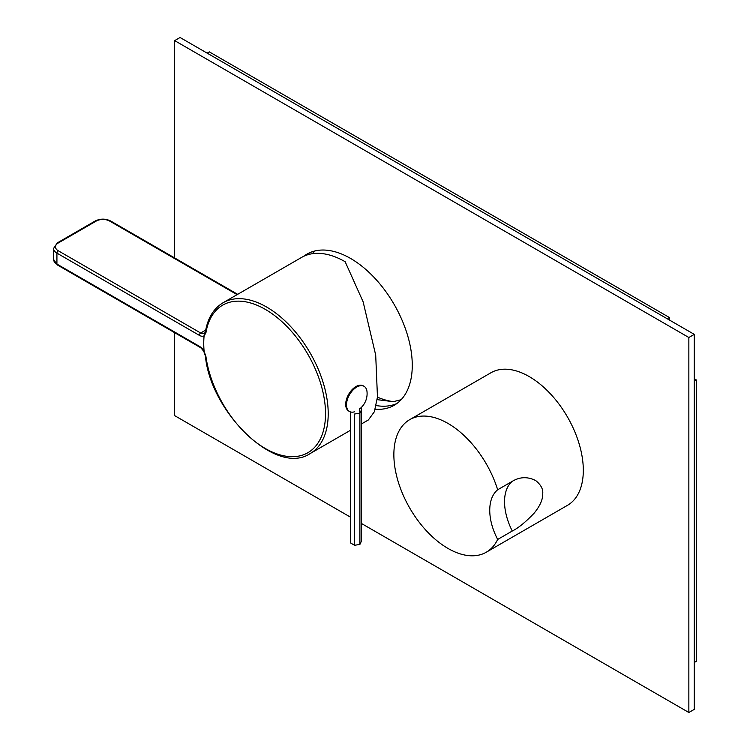 <?xml version="1.0" encoding="UTF-8"?>
<svg xmlns="http://www.w3.org/2000/svg" width="750" height="750" viewBox="0 0 750 750"><rect width="100%" height="100%" fill="white"/><g stroke="black" fill="none" stroke-linecap="round" stroke-linejoin="round"><path stroke-width="1.12" d="M205.706 330.094L200.681 333A7.65 4.416 -120 0 0 204.516 333.375L204.113 335.812A87.075 50.269 -120 0 0 204.113 351.328A9.572 5.522 -120 0 0 199.331 346.275A1.913 1.106 -60 0 0 199.725 347.156C200.438 347.231 201.816 348.712 203.869 351.609L205.425 356.1C210.328 411.666 275.925 476.737 310.172 453.553A87.075 50.269 60 0 0 323.522 383.775A87.075 50.269 60 0 0 266.644 307.05A87.075 50.269 60 0 0 223.106 302.738L301.613 257.409A87.075 50.269 60 0 1 345.15 261.722L363.131 301.828L375.703 355.106L377.466 397.003L374.344 411.769L368.391 419.944L361.312 424.022M204.113 351.328L205.941 356.606A85.2 49.191 60 0 0 265.284 448.491A85.2 49.191 60 0 0 325.528 413.709A85.2 49.191 60 0 0 265.284 309.356A85.2 49.191 60 0 0 205.941 332.709L204.234 335.7M348.703 411.028A14.541 8.4 -60 0 1 346.481 399.375A14.541 8.4 -60 0 1 355.978 386.559A14.541 8.4 120 0 1 363.253 385.837L364.059 386.306A14.541 8.4 120 0 0 356.794 387.028A14.541 8.4 -60 0 0 347.288 399.844A14.541 8.4 -60 0 0 349.519 411.497L348.703 411.028M354.413 411.834A14.541 8.4 -60 0 1 349.519 411.497M359.494 409.059A19.509 19.509 0 0 0 367.022 391.8A14.541 8.4 120 0 0 364.059 386.306M350.644 411.975L350.644 543.009L354.544 545.269L359.887 544.444L361.312 541.359L361.312 410.109A18.075 10.434 -120 0 0 361.144 407.634M354.544 545.269L354.544 414.019L359.887 413.194A20.831 12.028 -120 0 0 359.409 408.637M359.887 544.444L359.887 413.194L361.312 410.109M361.312 523.397L688.856 712.5L694.266 709.378L694.266 334.369L180.066 37.5L174.656 40.622L174.656 257.944M396.816 403.556A87.263 50.381 60 0 1 376.153 405.544M306.938 255.009A87.263 50.381 60 0 1 309.722 252.703M303.6 256.359A87.263 50.381 60 0 1 306.938 254.119A87.263 50.381 60 0 1 350.569 258.441A87.263 50.381 60 0 1 407.569 335.334A87.263 50.381 60 0 1 394.2 405.262A87.263 50.381 60 0 1 375.206 409.237M174.656 332.681L174.656 415.631L350.644 517.238M688.856 712.5L688.856 337.5L174.656 40.622M694.266 334.369L688.856 337.5M377.447 397.144A91.087 52.594 -120 0 0 393.628 401.644M696.431 379.997L694.266 381.244L694.266 662.503L696.431 661.247L696.431 379.997L694.266 378.75M669.375 317.494L209.297 51.872L207.131 53.128L667.209 318.75L669.375 317.494L669.375 319.997M583.312 470.316A76.547 44.194 -120 0 0 549.9 393.281A76.547 44.194 -120 0 0 490.912 372.769L409.725 419.644A76.547 44.194 -120 0 0 393.863 454.688A76.547 44.194 60 0 0 427.284 531.722A76.547 44.194 60 0 0 486.262 552.225L567.459 505.35A76.547 44.194 60 0 0 583.312 470.316M512.259 481.341C519.9 476.756 527.728 476.512 535.753 480.609C540.947 484.847 543.272 489.225 542.719 493.753C542.888 499.556 539.972 506.091 533.962 513.366C525.431 522.244 518.203 528.131 512.259 531.019A47.841 27.619 60 0 1 512.259 481.341L497.663 489.769A76.547 44.194 -120 0 0 409.725 419.644M497.663 489.769C492.459 494.175 489.816 501.009 489.731 510.281C489.816 519.628 492.459 529.35 497.663 539.456L512.259 531.019M497.663 539.456A76.547 44.194 60 0 1 486.262 552.225M237.103 294.647L109.706 221.091A9.572 5.522 0 0 0 96.169 221.091L58.284 242.972A9.572 5.522 0 0 0 58.284 250.781L200.681 333A1.913 1.106 120 0 0 199.331 335.344A9.572 5.522 -120 0 0 204.113 335.812M205.425 331.65A1.913 1.275 9.4 0 0 205.941 332.709M205.425 356.1A1.913 0.9 -7.9 0 0 205.941 356.606M109.706 221.091A1.913 1.106 -60 0 1 110.663 220.997C105.506 218.513 100.359 218.513 95.213 220.997L57.328 242.878L53.569 248.438A11.484 6.628 0 0 0 56.925 253.125L199.331 335.344M96.169 221.091A1.913 1.106 -120 0 0 95.213 220.997M58.284 250.781A1.913 1.106 120 0 0 56.925 253.125L56.925 264.066A11.484 6.628 180 0 1 53.569 259.378L53.569 248.438M199.331 346.275L56.925 264.066A1.913 1.106 -60 0 0 57.328 264.938L53.569 259.378M58.284 242.972A1.913 1.106 -120 0 0 57.328 242.878M204.516 333.375L205.434 331.641C207.75 318.056 213.637 308.419 223.106 302.738M310.172 453.553L350.644 430.181M237.666 294.328L110.663 220.997M199.725 347.156L57.328 264.938M401.128 399.722L393.206 401.681L377.166 399.647M315.197 250.884L311.991 253.763"/></g></svg>
